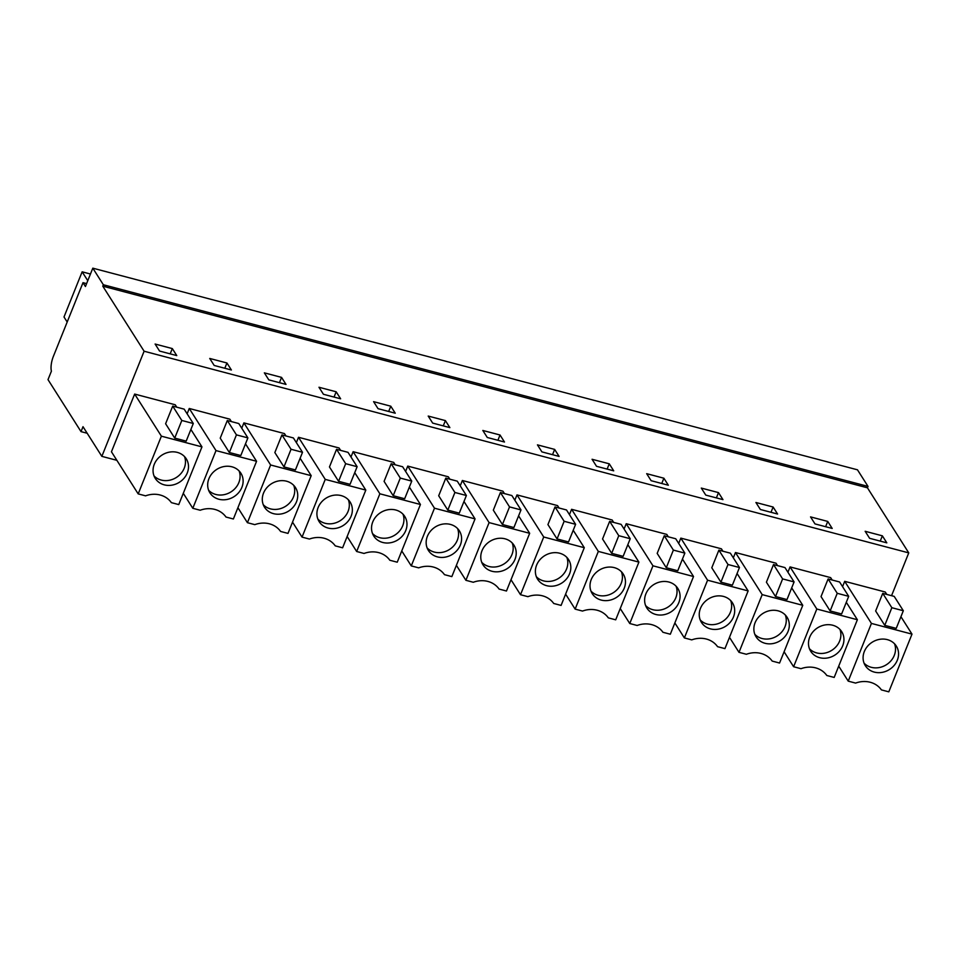 <?xml version="1.0" encoding="UTF-8"?>
<svg xmlns="http://www.w3.org/2000/svg" width="960" height="960" viewBox="0 0 960 960"><rect width="100%" height="100%" fill="white"/><g stroke="black" fill="none" stroke-linecap="round" stroke-linejoin="round"><path stroke-width="1.44" d="M891.552 595.68L908.76 552.888L867.444 487.812L868.008 486.396L857.472 469.812L92.808 268.164L85.44 286.5L83.004 282.672L53.364 356.412A12.756 4.68 -75.2 0 0 51.408 371.172L48 379.632L81.024 431.628L83.004 426.684L101.844 456.36L144.108 351.228L102.78 286.164L103.344 284.748L92.808 268.164M868.008 486.396L103.344 284.748M867.444 487.812L102.78 286.164M908.76 552.888L144.108 351.228M882.36 535.824L865.152 531.288L869.616 538.308L886.812 542.844L882.36 535.824L880.236 541.116M559.104 456.42L554.652 449.4L537.444 444.864L541.896 451.884L559.104 456.42M592.068 459.276L596.52 466.296L613.716 470.832L609.264 463.812L592.068 459.276M449.868 427.62L445.404 420.6L428.208 416.064L432.66 423.084L449.868 427.62M482.82 430.464L487.284 437.484L504.48 442.02L500.028 435L482.82 430.464M777.576 514.032L773.124 507.024L755.916 502.488L760.38 509.496L777.576 514.032M832.2 528.444L827.736 521.424L810.54 516.888L814.992 523.908L832.2 528.444M646.68 473.676L651.132 480.696L668.34 485.232L663.888 478.212L646.68 473.676M722.964 499.632L718.5 492.612L701.304 488.076L705.756 495.096L722.964 499.632M268.812 379.872L286.008 384.408L281.556 377.388L264.348 372.852L268.812 379.872M226.932 362.988L209.736 358.452L214.188 365.46L231.396 369.996L226.932 362.988L224.808 368.268M378.048 408.672L395.244 413.208L390.792 406.2L373.584 401.652L378.048 408.672M336.168 391.788L318.972 387.252L323.424 394.272L340.632 398.808L336.168 391.788L334.044 397.068M159.564 351.06L176.772 355.596L172.32 348.576L155.112 344.04L159.564 351.06M116.868 460.32L101.844 456.36M886.788 594.42L885.264 592.02L844.692 581.328L842.556 586.644M559.08 508.008L557.544 505.596L516.984 494.904L514.836 500.22M613.692 522.408L612.168 520.008L571.596 509.304L569.46 514.62M449.844 479.196L448.308 476.796L407.736 466.092L405.6 471.408M504.456 493.596L502.932 491.196L462.36 480.492L460.224 485.82M777.552 565.62L776.028 563.208L735.456 552.516L733.32 557.832M832.164 580.02L830.64 577.62L790.068 566.916L787.932 572.244M668.316 536.808L666.792 534.408L626.22 523.704L624.072 529.032M722.928 551.22L721.404 548.808L680.832 538.116L678.696 543.432M285.984 435.984L284.46 433.584L243.888 422.88L241.752 428.208M231.36 421.584L229.836 419.172L189.264 408.48L187.128 413.796M395.22 464.796L393.696 462.384L353.124 451.692L350.988 457.008M340.596 450.384L339.072 447.984L298.5 437.28L296.364 442.608M176.748 407.172L175.224 404.772L134.652 394.068L111.444 451.788L138.192 493.896L145.572 495.84A23.916 21.048 147.6 0 1 171.372 502.644L178.752 504.588L201.96 446.88L161.388 436.176L134.652 394.068M87.168 433.248L81.024 431.628M86.592 283.62L83.004 282.672M554.652 449.4L552.528 454.692M609.264 463.812L607.14 469.092M445.404 420.6L443.28 425.88M500.028 435L497.904 440.28M773.124 507.024L771 512.304M827.736 521.424L825.612 526.704M663.888 478.212L661.764 483.492M718.5 492.612L716.376 497.904M281.556 377.388L279.432 382.668M390.792 406.2L388.668 411.48M172.32 348.576L170.196 353.856M912 634.128L871.428 623.424L848.232 681.144L855.612 683.088A23.916 21.048 147.6 0 1 881.412 689.892L888.804 691.836L912 634.128L900.924 616.692M848.232 681.144L838.716 666.156M871.428 623.424L844.692 581.328M896.232 628.38L884.76 625.356L875.652 610.992L882.744 593.364L894.204 596.388L903.324 610.74L896.232 628.38M553.704 603.468L561.084 605.412L584.292 547.704L543.72 537L520.512 594.72L527.904 596.664A23.916 21.048 147.6 0 1 553.704 603.468M520.512 594.72L511.008 579.732M543.72 537L516.984 494.904M584.292 547.704L573.216 530.268M568.524 541.956L557.052 538.932L547.932 524.58L555.024 506.94L566.496 509.964L575.616 524.316L568.524 541.956M608.328 617.868L615.708 619.824L638.904 562.104L598.332 551.412L575.136 609.12L582.516 611.064A23.916 21.048 147.6 0 1 608.328 617.868M575.136 609.12L565.62 594.132M598.332 551.412L571.596 509.304M638.904 562.104L627.84 544.68M623.136 556.356L611.676 553.332L602.556 538.98L609.648 521.34L621.12 524.364L630.228 538.716L623.136 556.356M475.056 518.892L434.484 508.2L411.276 565.908L418.668 567.852A23.916 21.048 147.6 0 1 444.468 574.656L451.848 576.612L475.056 518.892L463.98 501.468M411.276 565.908L401.76 550.932M434.484 508.2L407.736 466.092M459.288 513.144L447.816 510.12L438.696 495.768L445.788 478.128L457.26 481.152L466.38 495.504L459.288 513.144M529.668 533.304L489.096 522.6L465.9 580.308L473.28 582.264A23.916 21.048 147.6 0 1 499.092 589.068L506.472 591.012L529.668 533.304L518.604 515.868M465.9 580.308L456.384 565.332M489.096 522.6L462.36 480.492M513.9 527.544L502.44 524.52L493.32 510.168L500.412 492.528L511.884 495.552L520.992 509.916L513.9 527.544M738.996 652.332L762.192 594.624L802.764 605.316L779.568 663.036L772.176 661.08A23.916 21.048 147.6 0 0 746.376 654.276L738.996 652.332L729.48 637.344M762.192 594.624L735.456 552.516M802.764 605.316L791.688 587.892M786.996 599.568L775.524 596.544L766.416 582.192L773.508 564.552L784.968 567.576L794.088 581.928L786.996 599.568M793.608 666.732L816.816 609.024L857.376 619.728L834.18 677.436L826.8 675.492A23.916 21.048 147.6 0 0 801 668.688L793.608 666.732L784.092 651.756M816.816 609.024L790.068 566.916M857.376 619.728L846.312 602.292M841.62 613.968L830.148 610.944L821.028 596.592L828.12 578.952L839.592 581.976L848.7 596.328L841.62 613.968M662.94 632.28L670.32 634.224L693.528 576.516L652.956 565.812L629.76 623.52L637.14 625.476A23.916 21.048 147.6 0 1 662.94 632.28M629.76 623.52L620.244 608.544M652.956 565.812L626.22 523.704M693.528 576.516L682.452 559.08M677.76 570.756L666.288 567.732L657.18 553.38L664.26 535.74L675.732 538.764L684.852 553.116L677.76 570.756M717.564 646.68L724.944 648.624L748.14 590.916L707.58 580.212L684.372 637.932L691.752 639.876A23.916 21.048 147.6 0 1 717.564 646.68M684.372 637.932L674.856 622.944M707.58 580.212L680.832 538.116M748.14 590.916L737.076 573.48M732.372 585.168L720.912 582.144L711.792 567.78L718.884 550.152L730.356 553.176L739.464 567.528L732.372 585.168M247.428 522.696L254.808 524.64A23.916 21.048 147.6 0 1 280.608 531.456L288 533.4L311.196 475.68L270.624 464.988L247.428 522.696L237.912 507.72M270.624 464.988L243.888 422.88M311.196 475.68L300.12 458.256M295.428 469.932L283.956 466.908L274.848 452.556L281.94 434.916L293.4 437.94L302.52 452.292L295.428 469.932M192.804 508.296L200.184 510.24A23.916 21.048 147.6 0 1 225.996 517.044L233.376 518.988L256.572 461.28L216 450.588L192.804 508.296L183.288 493.308M216 450.588L189.264 408.48M256.572 461.28L245.508 443.844M240.804 455.532L229.344 452.508L220.224 438.156L227.316 420.516L238.788 423.54L247.896 437.892L240.804 455.532M379.86 493.788L356.664 551.508L364.044 553.452A23.916 21.048 147.6 0 1 389.844 560.256L397.236 562.2L420.432 504.492L379.86 493.788L353.124 451.692M420.432 504.492L409.356 487.056M404.664 498.744L393.192 495.72L384.084 481.368L391.176 463.728L402.636 466.752L411.756 481.104L404.664 498.744M356.664 551.508L347.148 536.52M325.248 479.388L302.04 537.108L309.42 539.052A23.916 21.048 147.6 0 1 335.232 545.856L342.612 547.8L365.808 490.092L325.248 479.388L298.5 437.28M365.808 490.092L354.744 472.656M350.052 484.332L338.58 481.308L329.46 466.956L336.552 449.316L348.024 452.34L357.132 466.704L350.052 484.332M302.04 537.108L292.524 522.12M201.96 446.88L190.884 429.444M186.192 441.132L174.72 438.096L165.612 423.744L172.692 406.104L184.164 409.14L193.284 423.492L186.192 441.132M161.388 436.176L138.192 493.896M883.008 672.192A18.336 16.14 147.6 0 0 896.304 646.044A18.336 16.14 147.6 0 0 878.64 639.54A18.336 16.14 147.6 0 0 865.344 665.7A18.336 16.14 147.6 0 0 883.008 672.192M884.76 625.356L891.852 607.716L903.324 610.74M891.852 607.716L882.744 593.364M555.288 585.768A18.336 16.14 147.6 0 0 568.584 559.62A18.336 16.14 147.6 0 0 550.932 553.116A18.336 16.14 147.6 0 0 537.636 579.276A18.336 16.14 147.6 0 0 555.288 585.768M557.052 538.932L564.144 521.292L575.616 524.316M564.144 521.292L555.024 506.94M609.912 600.18A18.336 16.14 147.6 0 0 623.208 574.02A18.336 16.14 147.6 0 0 605.556 567.528A18.336 16.14 147.6 0 0 592.26 593.676A18.336 16.14 147.6 0 0 609.912 600.18M611.676 553.332L618.768 535.692L630.228 538.716M618.768 535.692L609.648 521.34M446.052 556.968A18.336 16.14 147.6 0 0 459.348 530.808A18.336 16.14 147.6 0 0 441.696 524.316A18.336 16.14 147.6 0 0 428.4 550.464A18.336 16.14 147.6 0 0 446.052 556.968M447.816 510.12L454.908 492.48L466.38 495.504M454.908 492.48L445.788 478.128M500.676 571.368A18.336 16.14 147.6 0 0 513.972 545.22A18.336 16.14 147.6 0 0 496.32 538.716A18.336 16.14 147.6 0 0 483.024 564.876A18.336 16.14 147.6 0 0 500.676 571.368M502.44 524.52L509.52 506.892L520.992 509.916M509.52 506.892L500.412 492.528M773.76 643.392A18.336 16.14 147.6 0 0 787.056 617.232A18.336 16.14 147.6 0 0 769.404 610.74A18.336 16.14 147.6 0 0 756.108 636.888A18.336 16.14 147.6 0 0 773.76 643.392M775.524 596.544L782.616 578.904L794.088 581.928M782.616 578.904L773.508 564.552M828.384 657.792A18.336 16.14 147.6 0 0 841.68 631.632A18.336 16.14 147.6 0 0 824.028 625.14A18.336 16.14 147.6 0 0 810.732 651.288A18.336 16.14 147.6 0 0 828.384 657.792M830.148 610.944L837.24 593.304L848.7 596.328M837.24 593.304L828.12 578.952M664.524 614.58A18.336 16.14 147.6 0 0 677.82 588.432A18.336 16.14 147.6 0 0 660.168 581.928A18.336 16.14 147.6 0 0 646.872 608.076A18.336 16.14 147.6 0 0 664.524 614.58M666.288 567.732L673.38 550.092L684.852 553.116M673.38 550.092L664.26 535.74M719.148 628.98A18.336 16.14 147.6 0 0 732.444 602.832A18.336 16.14 147.6 0 0 714.792 596.328A18.336 16.14 147.6 0 0 701.496 622.488A18.336 16.14 147.6 0 0 719.148 628.98M720.912 582.144L728.004 564.504L739.464 567.528M728.004 564.504L718.884 550.152M282.192 513.756A18.336 16.14 147.6 0 0 295.488 487.596A18.336 16.14 147.6 0 0 277.836 481.104A18.336 16.14 147.6 0 0 264.54 507.252A18.336 16.14 147.6 0 0 282.192 513.756M283.956 466.908L291.048 449.268L302.52 452.292M291.048 449.268L281.94 434.916M227.58 499.344A18.336 16.14 147.6 0 0 240.876 473.196A18.336 16.14 147.6 0 0 223.224 466.704A18.336 16.14 147.6 0 0 209.928 492.852A18.336 16.14 147.6 0 0 227.58 499.344M229.344 452.508L236.436 434.868L247.896 437.892M236.436 434.868L227.316 420.516M391.44 542.556A18.336 16.14 147.6 0 0 404.736 516.408A18.336 16.14 147.6 0 0 387.072 509.916A18.336 16.14 147.6 0 0 373.776 536.064A18.336 16.14 147.6 0 0 391.44 542.556M393.192 495.72L400.284 478.08L411.756 481.104M400.284 478.08L391.176 463.728M336.816 528.156A18.336 16.14 147.6 0 0 350.112 502.008A18.336 16.14 147.6 0 0 332.46 495.504A18.336 16.14 147.6 0 0 319.164 521.664A18.336 16.14 147.6 0 0 336.816 528.156M338.58 481.308L345.672 463.68L357.132 466.704M345.672 463.68L336.552 449.316M172.956 484.944A18.336 16.14 147.6 0 0 186.252 458.796A18.336 16.14 147.6 0 0 168.6 452.292A18.336 16.14 147.6 0 0 155.304 478.452A18.336 16.14 147.6 0 0 172.956 484.944M174.72 438.096L181.812 420.468L193.284 423.492M181.812 420.468L172.692 406.104M864.072 663.156A18.336 16.14 147.6 0 0 879.96 667.404A18.336 16.14 147.6 0 0 894.54 643.8M536.364 576.732A18.336 16.14 147.6 0 0 552.252 580.992A18.336 16.14 147.6 0 0 566.832 557.376M590.976 591.132A18.336 16.14 147.6 0 0 606.876 595.392A18.336 16.14 147.6 0 0 621.444 571.788M427.116 547.92A18.336 16.14 147.6 0 0 443.016 552.18A18.336 16.14 147.6 0 0 457.584 528.576M481.74 562.32A18.336 16.14 147.6 0 0 497.628 566.58A18.336 16.14 147.6 0 0 512.208 542.976M754.836 634.344A18.336 16.14 147.6 0 0 770.724 638.604A18.336 16.14 147.6 0 0 785.304 615M809.448 648.744A18.336 16.14 147.6 0 0 825.348 653.004A18.336 16.14 147.6 0 0 839.916 629.4M645.6 605.532A18.336 16.14 147.6 0 0 661.488 609.792A18.336 16.14 147.6 0 0 676.068 586.188M700.212 619.944A18.336 16.14 147.6 0 0 716.112 624.204A18.336 16.14 147.6 0 0 730.68 600.588M263.268 504.708A18.336 16.14 147.6 0 0 279.156 508.968A18.336 16.14 147.6 0 0 293.736 485.364M208.644 490.308A18.336 16.14 147.6 0 0 224.544 494.568A18.336 16.14 147.6 0 0 239.112 470.952M372.504 533.52A18.336 16.14 147.6 0 0 388.392 537.78A18.336 16.14 147.6 0 0 402.972 514.164M317.88 519.108A18.336 16.14 147.6 0 0 333.78 523.368A18.336 16.14 147.6 0 0 348.348 499.764M154.032 475.908A18.336 16.14 147.6 0 0 169.92 480.156A18.336 16.14 147.6 0 0 184.5 456.552M90.456 274.02L82.14 271.824L63.996 316.98L67.188 322.02M82.14 271.824L87.78 280.692"/></g></svg>
